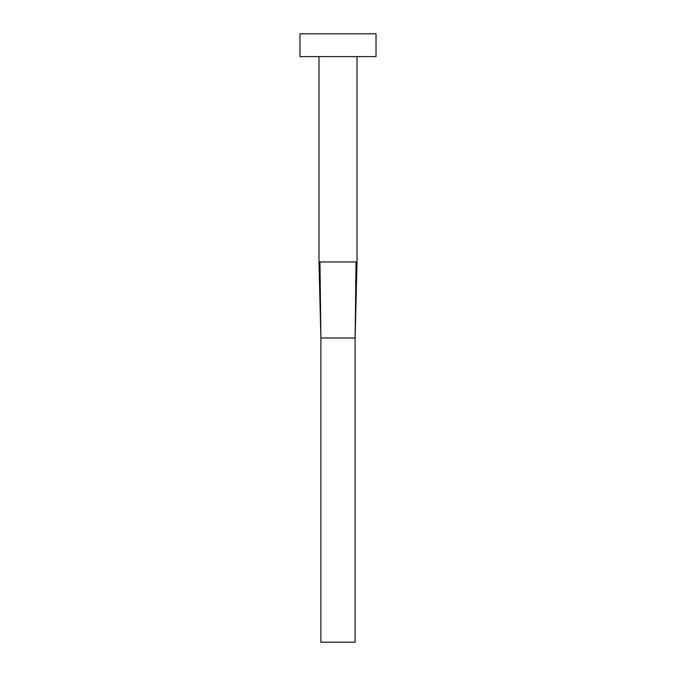 <?xml version="1.0" encoding="UTF-8"?>
<svg xmlns="http://www.w3.org/2000/svg" width="676" height="676" viewBox="0 0 676 676"><rect width="100%" height="100%" fill="white"/><g stroke="black" fill="none" stroke-linecap="round" stroke-linejoin="round"><path stroke-width="0.51" stroke-dasharray="3.38 2.54" d="M357.012 56.615L318.988 56.615L357.012 56.615M299.975 56.615L376.025 56.615M299.975 33.8L376.025 33.8M318.988 261.95L357.012 261.95M356.041 261.95L355.111 338L320.889 338L319.959 261.95M355.111 338L355.111 642.2L320.889 642.2L320.889 338"/><path stroke-width="1.01" d="M357.012 56.615L357.012 261.95L318.988 261.95L318.988 56.615M376.025 56.615L299.975 56.615L299.975 33.8L376.025 33.8L376.025 56.615M356.041 261.95L355.111 338L320.889 338L319.959 261.95M357.012 261.95L355.111 338L355.111 642.2L320.889 642.2L320.889 338L318.988 261.95"/></g></svg>
